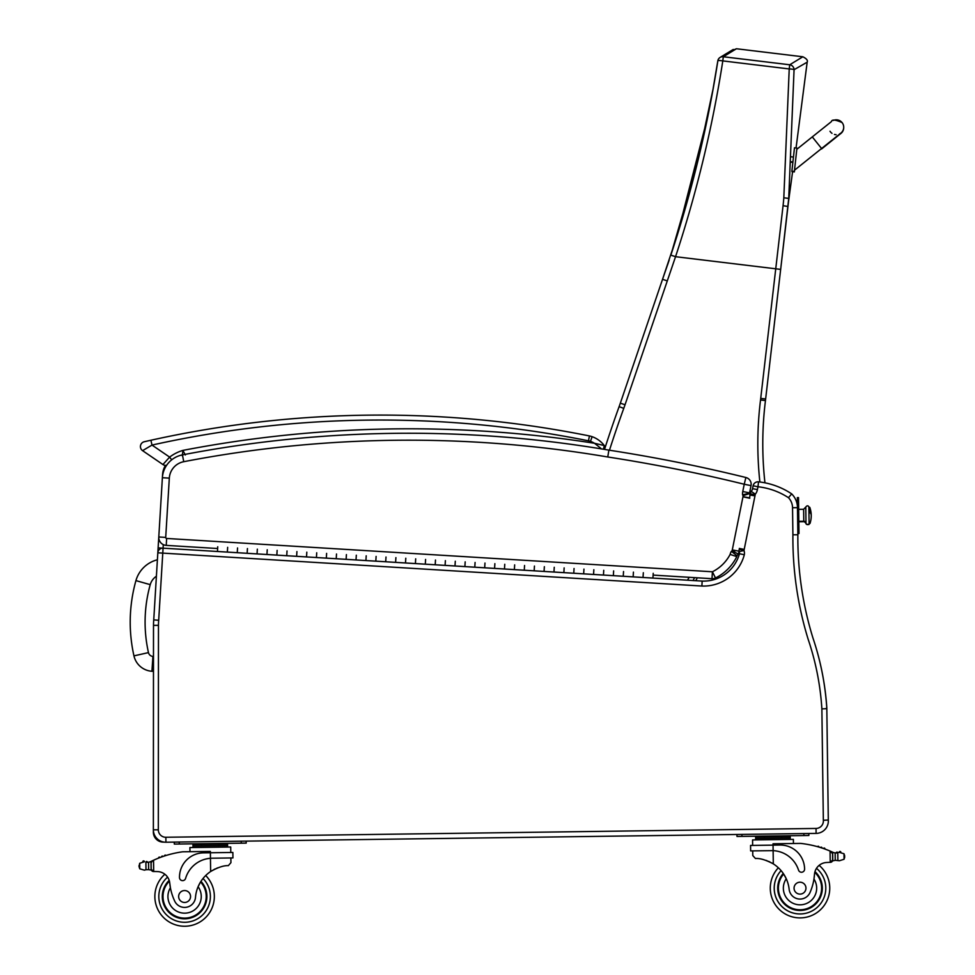 <?xml version="1.0" encoding="UTF-8"?>
<svg xmlns="http://www.w3.org/2000/svg" width="975" height="975" viewBox="0 0 975 975"><rect width="100%" height="100%" fill="white"/><g stroke="black" fill="none" stroke-linecap="round" stroke-linejoin="round"><path stroke-width="1.46" d="M792.651 171.283L788.543 201.484A198.668 198.668 0 0 0 788.275 203.665L788.385 202.739M796.051 147.981L807.178 62.181C808.019 60.426 806.569 58.634 802.839 56.782L736.43 48.75L729.568 51.663M717.868 60.743A4.96 4.912 56.1 0 1 719.952 57.525L719.952 57.525A4.96 4.912 56.1 0 1 723.304 56.745L731.189 51.919M669.191 260.081L662.793 278.57M662.305 280.008L620.344 403.163A198.315 198.315 0 0 1 619.113 406.66A1236.142 1236.142 0 0 0 604.524 449.402M802.839 56.782L789.726 64.777A4.96 4.912 54.9 0 1 794.064 69.713A4.96 0.743 -178.7 0 0 789.226 68.945L783.815 197.779A193.915 191.648 114.6 0 1 783.059 205.688L760.719 398.397A193.355 193.355 0 0 1 760.537 399.969L765.46 400.579A351.061 351.061 0 0 0 764.948 482.82A351.061 351.061 0 0 1 765.46 400.579A198.315 198.315 0 0 0 765.643 398.97L788.397 202.666M609.46 450.231A1231.181 1231.181 0 0 1 623.768 408.354A203.275 203.275 0 0 0 625.036 404.759L675.553 256.693L780.67 269.392L788.726 198.413L794.064 69.713L807.178 62.181M788.543 201.484L788.726 198.413L783.815 197.779M723.304 56.745L722.804 60.901A4.96 0.743 -170.3 0 0 717.832 60.803A4.96 0.743 -170.3 0 0 717.844 60.889C707.606 126.567 691.933 191.319 670.849 255.133L675.553 256.693C696.772 192.343 712.518 127.079 722.804 60.901L789.226 68.945L789.726 64.777L723.304 56.745L736.43 48.75M670.849 255.133L697.003 164.531L713.005 89.31L717.832 60.816A4.96 4.96 0 0 1 719.952 57.525L733.273 49.433M693.03 580.527L694.602 577.639M662.537 279.337L620.344 403.163L625.036 404.759A203.275 203.275 0 0 1 623.768 408.354L619.113 406.66M843.704 127.786A7.434 7.434 -179 0 1 839.036 134.55A7.434 7.434 -179 0 0 843.704 127.786L843.716 127.384A7.434 7.434 -179 0 1 839.524 133.941M794.369 171.442L796.941 148.078L794.369 171.442L791.895 171.173L794.357 171.478M794.479 147.798L796.941 148.102L794.479 147.798L791.895 171.173M833.259 120.449A7.434 7.434 -179 0 1 843.716 127.384M836.099 134.684A7.434 7.434 -179 0 1 834.454 134.452M832.004 133.331A7.434 7.434 -179 0 1 830.017 131.247M796.928 148.541L796.855 149.273L796.928 148.541M794.491 170.686L794.357 171.917L794.54 170.174L821.352 148.7M794.357 171.917L791.895 171.649M157.402 559.772A29.908 29.908 0 0 0 135.927 580.612L150.235 584.647A15.027 15.027 0 0 1 156.402 576.237M135.927 580.612A154.233 154.111 -176 0 0 133.953 655.87A19.768 19.768 0 0 0 151.917 671.263L152.929 656.419A4.899 4.899 0 0 1 148.468 652.604A139.352 139.242 -176 0 1 150.235 584.647M151.917 671.263L153.477 671.373M164.239 842.132L163.276 842.12A9.921 9.921 0 0 1 153.368 832.199L153.368 829.81A12.395 12.395 0 0 0 165.933 842.217A12.395 12.395 0 0 1 153.368 829.81A12.395 12.395 0 0 0 165.933 842.217L816.099 833.406A12.395 12.395 0 0 0 828.299 820.036L826.812 707.765A274.121 274.121 0 0 0 812.918 637.906A339.227 339.227 0 0 1 797.867 534.775L797.44 506.269M174.293 842.132L172.319 842.132M790.676 495.081L791.676 493.874A19.829 19.829 0 0 1 797.075 503.819A19.829 19.829 0 0 0 791.676 493.874A74.368 74.368 0 0 0 758.526 481.833L757.977 486.769A69.408 69.408 0 0 1 788.495 497.713A14.869 14.869 0 0 1 792.541 507.719L792.907 534.788A344.187 344.187 0 0 0 808.202 639.429A269.173 269.173 0 0 1 821.876 708.886L825.886 708.727L821.876 708.886L825.886 708.727L821.876 708.886L823.339 820.28L828.299 820.036A12.395 12.395 0 0 1 816.099 833.406A12.395 12.395 0 0 0 828.299 820.036L826.812 707.765L825.886 708.727L826.812 707.765A274.121 274.121 0 0 0 812.918 637.906A339.227 339.227 0 0 1 797.867 534.775L794.491 534.788M165.457 465.404A19.829 19.829 0 0 0 162.581 474.545L162.386 477.689A24.789 24.789 0 0 1 166.603 465.331A4.96 4.96 0 0 1 162.923 464.539A4.96 4.96 0 0 0 165.457 465.404A4.96 4.96 0 0 1 162.923 464.539A4.96 4.96 0 0 0 166.603 465.331A4.96 4.96 0 0 1 162.923 464.539A4.96 4.96 0 0 0 165.457 465.404M158.779 537.067L153.745 619.905L158.693 620.258L162.776 553.117L157.828 552.813A4.96 4.96 0 0 1 163.069 548.169L162.776 553.117L701.902 586.036L702.146 581.088A37.184 37.184 0 0 0 739.464 553.727L739.842 553.8M158.693 620.258A59.499 59.499 0 0 0 158.462 625.365L153.502 625.365A64.448 64.448 0 0 1 153.745 619.905A64.448 64.448 0 0 0 153.502 625.365L153.368 829.81L158.328 829.822L158.462 625.365L158.328 829.822A7.434 7.434 0 0 0 165.86 837.257L816.038 828.445L165.86 837.257L165.933 842.217M788.604 497.579L789.409 496.616M701.902 586.036A42.144 42.144 0 0 0 744.315 554.763A8.58 8.58 0 0 0 744.023 550.582A4.595 4.595 0 0 1 744.083 550.144A14.101 14.101 0 0 1 744.205 549.413L754.979 495.861L750.08 495.044A19.061 19.061 0 0 1 750.299 493.813A19.061 19.061 0 0 0 750.08 495.044L749.507 497.896M754.979 495.861A14.101 14.101 0 0 1 755.162 494.776A3.681 3.681 0 0 1 755.332 494.142L751.372 491.51M788.495 497.713L791.676 493.874A74.368 74.368 0 0 0 758.526 481.833A4.96 4.96 0 0 0 753.127 485.782L752.529 488.682A4.68 4.68 0 0 1 751.164 491.351A4.68 4.68 0 0 0 752.529 488.682L757.417 489.56L752.529 488.682A4.68 4.68 0 0 1 751.164 491.351A8.641 8.641 0 0 0 750.299 493.813A19.061 19.061 0 0 0 750.08 495.044M744.315 554.763L739.464 553.727A37.184 37.184 0 0 1 702.146 581.088L643.037 577.48L643.329 572.727L643.037 577.48L652.933 578.077L653.226 573.324M633.141 576.871L623.244 576.262L623.537 571.521L623.244 576.262L633.141 576.871L633.433 572.118L633.141 576.871L643.037 577.48M593.556 574.458L583.659 573.848L583.952 569.095L583.659 573.848L593.556 574.458L593.848 569.705L593.556 574.458L603.452 575.055L603.744 570.302L603.452 575.055L613.348 575.664L613.641 570.911L613.348 575.664L623.244 576.262M573.763 573.239L563.867 572.642L564.147 567.889L563.867 572.642L573.763 573.239L574.056 568.498L573.763 573.239L583.659 573.848M534.166 570.826L524.27 570.229L524.562 565.476L524.27 570.229L534.166 570.826L534.458 566.073L534.166 570.826L544.062 571.435L544.355 566.682L544.062 571.435L553.971 572.033L554.251 567.279L553.971 572.033L563.867 572.642M494.581 568.413L484.685 567.803L484.977 563.05L484.685 567.803L494.581 568.413L494.873 563.66L494.581 568.413L504.477 569.01L504.77 564.269L504.477 569.01L514.373 569.619L514.666 564.866L514.373 569.619L524.27 570.229M474.788 567.206L464.892 566.597L465.185 561.844L464.892 566.597L474.788 567.206L475.081 562.453L474.788 567.206L484.685 567.803M435.203 564.781L425.295 564.184L425.587 559.431L425.295 564.184L435.203 564.781L435.484 560.028L435.203 564.781L445.1 565.39L445.38 560.637L445.1 565.39L454.996 565.987L455.288 561.247L454.996 565.987L464.892 566.597M415.399 563.574L405.503 562.977L405.795 558.224L405.503 562.977L415.399 563.574L415.691 558.821L415.399 563.574L425.295 564.184M375.814 561.161L365.918 560.552L366.21 555.799L365.918 560.552L375.814 561.161L376.106 556.408L375.814 561.161L385.71 561.758L386.003 557.018L385.71 561.758L395.606 562.368L395.899 557.615L395.606 562.368L405.503 562.977M356.021 559.955L346.125 559.345L346.418 554.592L346.125 559.345L356.021 559.955L356.314 555.202L356.021 559.955L365.918 560.552M336.229 558.736L326.332 558.139L326.613 553.386L326.332 558.139L336.229 558.736L336.509 553.995L336.229 558.736L346.125 559.345M316.436 557.529L306.528 556.932L306.82 552.179L306.528 556.932L316.436 557.529L316.717 552.788L316.436 557.529L326.332 558.139M296.632 556.323L286.735 555.726L287.028 550.972L286.735 555.726L296.632 556.323L296.924 551.57L296.632 556.323L306.528 556.932M276.839 555.116L266.943 554.507L267.235 549.766L266.943 554.507L276.839 555.116L277.132 550.363L276.839 555.116L286.735 555.726M257.047 553.91L247.15 553.3L247.443 548.547L247.15 553.3L257.047 553.91L257.339 549.157L257.047 553.91L266.943 554.507M237.254 552.703L227.358 552.094L227.65 547.341L227.358 552.094L237.254 552.703L237.547 547.95L237.254 552.703L247.15 553.3M217.742 546.743L217.462 551.484L163.069 548.169L163.288 544.623M744.023 550.582L739.074 551.545A3.62 3.62 0 0 1 739.464 553.727A37.184 37.184 0 0 1 702.146 581.088M744.083 550.144L739.184 549.352A9.555 9.555 0 0 0 739.074 551.545A3.62 3.62 0 0 1 739.464 553.727M755.162 494.776L750.299 493.813A8.641 8.641 0 0 1 751.164 491.351M755.332 494.142A9.64 9.64 0 0 0 757.417 489.56L757.977 486.769L753.127 485.782M792.907 534.788L797.867 534.775A339.227 339.227 0 0 0 812.918 637.906A274.121 274.121 0 0 1 826.776 707.813M797.404 500.065L798.537 500.053L798.501 497.579L797.367 497.591L797.501 507.646A19.829 19.829 0 0 0 791.676 493.874A19.829 19.829 0 0 1 797.501 507.646L792.541 507.719M736.625 555.506L736.954 555.701A3.498 3.498 0 0 0 736.807 556.579L730.117 554.434A40.158 40.158 0 0 1 712.408 571.777L715.504 577.992A47.105 47.105 0 0 0 736.807 556.579A3.498 3.498 0 0 1 736.954 555.701L731.36 551.338A10.445 10.445 0 0 0 730.117 554.434M743.023 495.629L749.604 493.582A11.407 11.407 0 0 0 749.507 493.277L742.584 494.8L749.507 493.277A4.046 4.046 0 0 1 749.568 492.911L751.03 485.611L744.23 484.246L745.887 477.506A6.947 6.947 0 0 1 751.03 485.611L749.568 492.911L742.767 491.51A10.993 10.993 0 0 0 742.584 494.8A4.461 4.461 0 0 1 742.974 495.641A2.035 2.035 0 0 1 742.962 496.811L732.286 549.912A2.633 2.633 0 0 1 732.201 550.266L732.249 550.278A1.584 1.584 0 0 1 732.018 550.741L738.148 554.007A8.531 8.531 0 0 0 738.904 552.069A9.567 9.567 0 0 0 739.062 551.436M734.419 552.021L738.148 554.007A8.105 8.105 0 0 1 736.954 555.701M734.833 550.972L732.201 550.266M742.999 496.641L749.812 497.957L742.999 496.641M745.57 494.849L748.349 493.984M749.97 495.592A8.97 8.97 0 0 0 749.604 493.582M742.962 496.811L749.751 498.262M732.286 549.912L739.111 551.204M745.887 477.506A1587.458 1587.458 0 0 0 608.875 450.133A1194.838 1194.838 0 0 0 182.435 454.886A24.789 24.789 0 0 0 162.386 477.713L158.791 536.981A7.934 7.934 0 0 0 166.225 545.378L217.644 548.523M653.116 575.104L711.994 578.699A6.947 6.947 0 0 0 715.504 577.992A6.947 6.947 0 0 1 711.994 578.699L712.408 571.777L166.64 538.456A0.987 0.987 0 0 1 165.713 537.408L169.321 478.14A17.843 17.843 0 0 1 183.751 461.699A1187.903 1187.903 0 0 1 607.766 456.982L608.875 450.133A1194.838 1194.838 0 0 0 182.435 454.886A24.789 24.789 0 0 0 162.386 477.713L169.321 478.14M590.472 441.37L592.117 436.69A26.264 26.264 0 0 1 604.281 445.551A26.264 26.264 0 0 0 592.117 436.69A19.829 19.829 0 0 0 589.436 435.947L588.461 440.81A14.869 14.869 0 0 1 590.472 441.37A21.316 21.316 0 0 1 594.518 443.284L604.281 445.551A26.264 26.264 0 0 0 592.117 436.69A26.264 26.264 0 0 1 604.281 445.551L603.488 449.231A2.474 2.474 0 0 0 604.281 445.551L602.44 445.014L604.281 445.551A2.474 2.474 0 0 1 603.488 449.231A1194.838 1194.838 0 0 1 608.875 450.133M185.348 454.972L182.898 450.389L182.325 455.8M171.685 459.834L169.626 457.104A42.022 42.022 0 0 1 182.898 450.389A1194.838 1194.838 0 0 1 594.518 443.284L600.661 448.171L594.543 443.308M588.461 440.81A1053.548 1053.548 0 0 0 151.99 445.075L169.626 457.104L162.923 464.539L142.582 450.657A4.96 4.96 0 0 1 144.276 441.736L146.616 441.2L144.276 441.736A4.96 4.96 0 0 0 142.582 450.657A4.96 4.96 0 0 1 144.276 441.736L150.918 440.237L144.276 441.736A4.96 4.96 0 0 0 142.582 450.657L151.99 445.075L150.918 440.237L147.798 440.932L150.918 440.237A1058.509 1058.509 0 0 1 589.436 435.947A19.829 19.829 0 0 1 592.117 436.69M771.408 850.627L773.126 850.651L773.053 845.13L750.567 845.435L750.64 850.907L773.126 850.651A28.104 28.104 0 0 1 798.513 870.041A3.108 3.108 0 0 0 804.594 869.042A24.338 24.338 0 0 0 779.927 845.033L773.053 845.13L773.029 843.777L800.682 843.412A105.41 105.41 0 0 1 830.066 851.053L832.589 853.649L832.674 859.974L832.601 854.709A94.477 94.477 0 0 1 832.674 854.746L832.747 859.974A0.768 0.768 0 0 0 833.783 860.693A8.348 8.348 0 0 1 835.246 860.316L839.451 860.742L844.07 859.255L844.728 857.037M839.304 852.394A0.768 0.768 0 0 1 839.914 851.467A0.768 0.768 0 0 1 840.828 852.089A3.912 3.912 0 0 0 839.341 852.369L835.136 852.918L835.246 860.316L839.451 860.742M781.572 836.562L755.649 836.916L755.662 838.402L790.25 837.939L790.262 839.426L790.225 836.453L781.572 836.562L781.597 838.049M840.828 852.089A3.912 3.912 0 0 0 839.341 852.369L835.136 852.918A8.348 8.348 0 0 1 832.747 852.235A105.41 105.41 0 0 0 831.175 851.528L830.066 851.053L830.225 862.339A70.261 70.261 0 0 0 826.288 862.522A70.261 70.261 0 0 1 830.225 862.339L832.674 859.974A2.34 2.34 0 0 1 830.359 862.339M808.86 835.477L808.836 833.503L808.86 835.477L803.912 835.551L803.888 833.564L741.914 834.405L741.938 836.392L803.912 835.551M145.884 862.217L148.529 862.229A8.348 8.348 0 0 0 150.893 861.486A105.41 105.41 0 0 1 152.453 860.742L151.101 862.887L151.186 869.213L151.113 863.96A94.477 94.477 0 0 0 151.04 863.996L151.113 869.213A0.768 0.768 0 0 1 150.101 869.956A8.348 8.348 0 0 0 148.627 869.639L145.982 869.712L148.627 869.639L148.529 862.229L145.884 862.217A0.768 0.768 0 0 1 147.42 862.327A8.348 8.348 0 0 1 145.884 862.217L145.982 869.712L144.422 870.175L145.982 869.712M153.55 871.516L151.186 869.213A2.34 2.34 0 0 0 153.55 871.516L153.697 871.516A70.261 70.261 0 0 1 157.633 871.589A12.748 12.748 0 0 1 164.873 874.246A29.75 29.75 0 0 0 172.575 923.715A29.75 29.75 0 0 0 214.342 896.098A29.75 29.75 0 0 1 172.575 923.715A29.75 29.75 0 0 1 164.873 874.246M218.912 844.192L192.977 844.545L193.013 847.519L193.001 846.032L227.577 845.569L227.553 844.082L218.912 844.192L218.936 845.678M152.453 860.742L153.538 860.23L153.697 871.516A70.261 70.261 0 0 1 157.633 871.589A12.748 12.748 0 0 1 169.748 883.094A12.748 12.748 0 0 0 169.516 881.607L169.748 883.094A54.661 54.661 0 0 0 174.415 900.473A10.932 10.932 0 0 0 195.488 897.39A34.564 34.564 0 0 1 210.637 871.504C217.937 867.36 223.848 865.41 228.345 865.642L230.929 862.656L230.868 857.963L230.929 862.656M144.349 861.815A0.768 0.768 0 0 0 143.715 860.913A0.768 0.768 0 0 0 142.825 861.559A3.912 3.912 0 0 1 144.312 861.803L139.693 863.289L139.047 866.604L139.766 868.81L144.422 870.175M752.785 855.575L752.724 850.882L752.785 855.575L755.442 858.5C759.939 858.134 765.887 859.926 773.309 863.874A34.564 34.564 0 0 1 789.153 889.334A10.932 10.932 0 0 0 810.298 891.857A54.661 54.661 0 0 0 814.491 874.343A12.748 12.748 0 0 1 826.288 862.522A70.261 70.261 0 0 1 830.225 862.339M766.033 860.377L767.081 860.754M768.495 861.327L770.092 862.071M771.505 862.802L773.309 863.874L773.126 850.651M839.341 852.369L843.997 853.747L844.716 855.94M836.245 852.979A8.348 8.348 0 0 0 837.781 852.832A0.768 0.768 0 0 0 836.245 852.979M764.29 836.806L764.315 838.293M818.963 847.092A0.768 0.768 0 0 0 817.513 846.678M821.949 848.018A0.768 0.768 0 0 0 820.511 847.555M824.935 849.042A0.768 0.768 0 0 0 823.485 848.543M833.674 852.589A0.768 0.768 0 0 0 832.662 853.332L832.747 859.974M752.639 845.41L752.566 839.938L793.382 839.378L793.431 843.509L793.382 839.378M736.954 834.478L736.978 836.453L741.938 836.392M783.242 873.442A22.315 22.315 0 0 0 809.201 908.493A22.315 22.315 0 0 0 814.99 871.626M778.355 867.774A29.75 29.75 0 0 0 812.76 915.037A29.75 29.75 0 0 0 819.134 865.373M814.491 874.343L813.954 879.048A16.66 16.66 0 0 1 804.875 904.093A16.66 16.66 0 0 1 786.252 878.767L783.876 874.404M814.783 872.381A21.621 21.621 0 0 1 808.75 907.932A21.621 21.621 0 0 1 783.644 874.039M805.959 888.079A5.947 5.947 0 0 0 796.965 883.045A5.947 5.947 0 0 0 797.111 893.356A5.947 5.947 0 0 0 805.959 888.079M212.172 858.207L232.94 857.927L232.867 852.455L203.507 852.857A24.338 24.338 0 0 0 179.498 877.512A3.108 3.108 0 0 0 185.603 878.353A28.104 28.104 0 0 1 210.454 858.293L212.172 858.207L210.454 858.293L210.637 871.504L212.404 870.395M213.793 869.615L215.365 868.835M216.779 868.213L217.803 867.811M153.538 860.23A105.41 105.41 0 0 1 182.715 851.784L210.368 851.419L210.454 858.293M153.697 871.516A70.261 70.261 0 0 1 157.633 871.589A70.261 70.261 0 0 0 153.697 871.516M201.63 844.435L201.642 845.922M164.531 855.965A0.768 0.768 0 0 1 165.969 855.514M161.582 856.976A0.768 0.768 0 0 1 163.008 856.477M158.632 858.085A0.768 0.768 0 0 1 160.058 857.537M149.992 861.863A0.768 0.768 0 0 1 151.015 862.582L151.113 869.213M139.035 865.52L139.047 866.604M189.967 851.687L189.906 847.568L230.709 847.007L230.795 852.479L230.709 847.007M174.293 842.108L174.318 844.082L246.2 843.119L246.175 841.132M179.278 844.021L179.254 842.034L241.215 841.193L241.239 843.18M200.96 881.339A22.315 22.315 0 0 1 175.975 917.085A22.315 22.315 0 0 1 169.187 880.376M205.701 875.538A29.75 29.75 0 0 1 214.342 896.098A29.75 29.75 0 0 0 205.701 875.538M195.488 897.39A34.564 34.564 0 0 1 198.096 886.738L200.35 882.314A34.564 34.564 0 0 0 198.096 886.738A16.66 16.66 0 0 1 189.832 912.32A16.66 16.66 0 0 1 170.406 887.774L169.748 883.094M162.983 896.805A21.621 21.621 0 0 1 169.406 881.132A21.621 21.621 0 0 0 192.538 916.61A21.621 21.621 0 0 0 200.57 881.948A21.621 21.621 0 0 1 192.538 916.61A21.621 21.621 0 0 1 162.983 896.805M178.644 896.586A5.947 5.947 0 0 0 187.639 901.619A5.947 5.947 0 0 0 187.505 891.308A5.947 5.947 0 0 0 178.644 896.586M805.789 507.67L805.996 523.222A2.182 2.023 -0.8 0 0 803.79 521.235A2.182 2.023 179.2 0 1 805.996 523.222L803.79 521.235L798.83 521.308L803.79 521.235L803.619 509.279L798.671 509.352M809.079 522.893L809.993 522.868L809.092 523.185A1.548 1.438 179.2 0 1 807.568 524.635A1.548 1.438 179.2 0 1 805.996 523.222A1.548 1.438 -0.8 0 0 807.568 524.635A1.548 1.438 -0.8 0 0 809.092 523.185L808.872 507.353L809.786 507.341L809.859 512.423A24.789 9.153 -0.8 0 1 811.237 515.373A24.789 9.153 179.2 0 0 809.859 512.423L809.786 507.341A24.789 24.789 0 0 1 810.006 523.441L809.092 523.453M808.872 507.634L808.872 507.037C809.616 508.779 808.372 503.551 805.777 507.073L805.996 523.819C810.591 525.988 808.799 522.807 809.092 523.185M798.83 521.735L803.79 521.674L803.619 509.279L805.777 507.073M798.537 500.053L798.964 531.034L797.818 531.046M797.855 533.532L798.988 533.52L798.964 531.034M798.927 528.34L798.854 523.502M797.367 505.538L797.075 503.819M798.647 507.585L798.574 502.747M765.46 400.579A198.315 198.315 0 0 0 765.643 398.97L760.719 398.397M689.142 577.31L687.558 580.198M695.76 580.698L697.332 577.809M760.537 399.969A356.021 356.021 0 0 0 759.878 481.991M667.241 280.91L662.549 279.301L677.454 234.634L707.947 115.745M783.059 205.688L787.958 206.493L788.385 202.8L787.958 206.493M796.807 149.309L812.285 136.902L821.584 148.517L794.503 170.211M133.953 655.87L148.468 652.604M158.425 674.883L158.438 671.714M163.069 548.169L158.121 547.865M823.339 820.28A7.434 7.434 0 0 1 816.038 828.445L816.099 833.406A12.395 12.395 0 0 0 828.299 820.036M739.184 549.352A9.555 9.555 0 0 0 739.074 551.545M739.355 548.425L744.205 549.413M607.766 456.982A1580.512 1580.512 0 0 1 744.23 484.246L742.767 491.51M732.018 550.741A1.17 1.17 0 0 1 731.36 551.338M165.713 537.408L158.791 536.981A7.934 7.934 0 0 0 166.225 545.378L166.64 538.456M182.435 454.886L183.751 461.699M142.582 450.657A4.96 4.96 0 0 1 144.276 441.736A4.96 4.96 0 0 0 142.582 450.657M781.097 870.638A25.777 25.777 0 0 0 774.235 888.505A25.777 25.777 0 0 1 781.097 870.638A25.777 25.777 0 0 0 811.115 911.43A25.777 25.777 0 0 0 816.489 868.335A25.777 25.777 0 0 1 811.115 911.43A25.777 25.777 0 0 1 774.235 888.505A25.777 25.777 0 0 0 811.115 911.43A25.777 25.777 0 0 0 816.489 868.335M203.032 878.487A25.777 25.777 0 0 1 210.381 896.159A25.777 25.777 0 0 0 203.032 878.487A25.777 25.777 0 0 1 174.123 920.059A25.777 25.777 0 0 1 167.59 877.134A25.777 25.777 0 0 0 174.123 920.059A25.777 25.777 0 0 0 210.381 896.159A25.777 25.777 0 0 1 174.123 920.059A25.777 25.777 0 0 1 167.59 877.134M843.997 853.747L844.07 859.255M837.781 852.832L837.878 860.328M139.693 863.289L139.766 868.81M720.062 57.452L726.923 53.259M667.57 264.871L668.411 262.397M677.454 234.634L662.549 279.289M821.584 148.517L840.791 133.161M812.285 136.902L831.48 121.558C831.87 119.279 835.404 119.632 842.083 122.594M821.572 148.98L841.388 133.039M841.571 132.868L843.424 129.687M793.455 157.048L791.383 156.817M792.919 161.972L791.115 161.777M792.87 162.398L791.091 162.203M755.686 839.889L755.662 838.402L755.686 839.889M227.602 847.056L227.577 845.569L227.602 847.056M198.937 844.472L196.999 843.777L198.937 844.472M784.266 836.526L786.191 835.794M761.597 836.842L759.659 836.148M232.867 852.455L232.94 857.927M221.605 844.155L223.531 843.424M217.462 551.484L227.358 552.094"/></g></svg>
